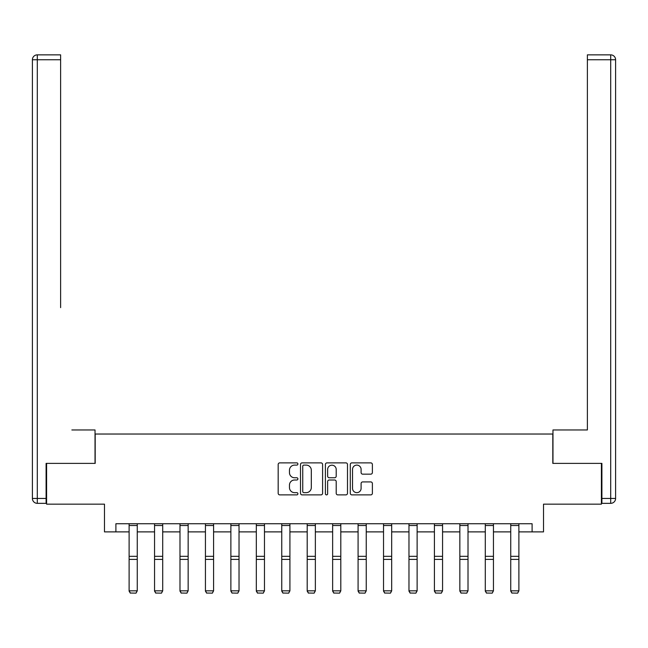 <?xml version="1.0" encoding="UTF-8"?>
<svg xmlns="http://www.w3.org/2000/svg" width="648" height="648" viewBox="0 0 648 648"><rect width="100%" height="100%" fill="white"/><g stroke="black" fill="none" stroke-linecap="round" stroke-linejoin="round"><path stroke-width="0.97" d="M297.91 463.992A1.118 1.118 0 0 0 296.784 462.875L279.774 462.875A1.604 1.604 0 0 0 278.178 464.47L278.178 493.29A1.604 1.604 0 0 0 279.774 494.886L296.784 494.886A1.118 1.118 0 0 0 297.91 493.768A1.118 1.118 0 0 0 296.784 492.65L294.589 492.65A5.119 5.119 0 0 1 289.462 487.523L289.462 485.125A5.119 5.119 0 0 1 294.589 479.998L296.784 479.998A1.118 1.118 0 0 0 297.91 478.88A1.118 1.118 0 0 0 296.784 477.762L294.589 477.762A5.119 5.119 0 0 1 289.462 472.635L289.462 470.237A5.119 5.119 0 0 1 294.589 465.11L296.784 465.11A1.118 1.118 0 0 0 297.91 463.992M370.786 474.158A1.604 1.604 0 0 0 372.381 472.554L372.381 464.47A1.604 1.604 0 0 0 370.786 462.875L351.896 462.875A1.604 1.604 0 0 0 350.293 464.47L350.293 493.29A1.604 1.604 0 0 0 351.896 494.886L370.786 494.886A1.604 1.604 0 0 0 372.381 493.29L372.381 483.521A1.604 1.604 0 0 0 370.786 481.918L362.702 481.918A1.604 1.604 0 0 0 361.098 483.521L361.098 488.365A4.285 4.285 0 0 1 356.813 492.65A4.285 4.285 0 0 1 352.536 488.365L352.536 469.395A4.285 4.285 0 0 1 356.813 465.11A4.285 4.285 0 0 1 361.098 469.395L361.098 472.554A1.604 1.604 0 0 0 362.702 474.158L370.786 474.158M115.903 531.887L115.903 523.73L532.097 523.73L532.097 531.887L543.518 531.887L543.518 504.16L601.409 504.16L601.409 463.385L552.809 463.385L552.809 434.03L95.191 434.03L95.191 463.385L46.591 463.385L46.591 504.16L104.482 504.16L104.482 531.887L129.114 531.887M322.599 464.47A1.604 1.604 0 0 0 320.995 462.875L302.106 462.875A1.604 1.604 0 0 0 300.51 464.47L300.51 493.29A1.604 1.604 0 0 0 302.106 494.886L320.995 494.886A1.604 1.604 0 0 0 322.599 493.29L322.599 464.47M327.005 462.875L345.894 462.875A1.604 1.604 0 0 1 347.49 464.47L347.49 493.29A1.604 1.604 0 0 1 345.894 494.886L337.811 494.886A1.604 1.604 0 0 1 336.207 493.29L336.207 481.602A1.604 1.604 0 0 0 334.603 479.998L329.241 479.998A1.604 1.604 0 0 0 327.645 481.602L327.645 493.768A1.118 1.118 0 0 1 326.519 494.886A1.118 1.118 0 0 1 325.401 493.768L325.401 464.47A1.604 1.604 0 0 1 327.005 462.875M137.263 531.887L154.556 531.887M162.705 531.887L179.99 531.887M188.147 531.887L205.432 531.887M213.589 531.887L230.874 531.887M239.031 531.887L256.316 531.887M264.473 531.887L281.759 531.887M289.915 531.887L307.201 531.887M315.357 531.887L332.643 531.887M340.799 531.887L358.085 531.887M366.242 531.887L383.527 531.887M391.684 531.887L408.969 531.887M417.126 531.887L434.411 531.887M442.568 531.887L459.853 531.887M468.01 531.887L485.295 531.887M493.444 531.887L510.737 531.887M518.886 531.887L532.097 531.887M303.872 465.11A1.118 1.118 0 0 0 302.746 466.236L302.746 491.524A1.118 1.118 0 0 0 303.872 492.65L306.188 492.65A5.119 5.119 0 0 0 311.315 487.523L311.315 470.237A5.119 5.119 0 0 0 306.188 465.11L303.872 465.11M336.207 469.476A4.285 4.285 0 0 0 331.922 465.191A4.285 4.285 0 0 0 327.645 469.476L327.645 476.159A1.604 1.604 0 0 0 329.241 477.762L334.603 477.762A1.604 1.604 0 0 0 336.207 476.159L336.207 469.476M129.114 591.122L130.337 593.147L129.114 590.83L137.263 590.83L136.04 593.147L130.337 593.033L136.04 593.147M137.263 525.512L129.114 525.512L129.114 523.762L137.263 523.762L137.263 590.83L136.04 593.033M129.114 525.512L129.114 590.83L130.337 593.033M95.029 463.385L95.029 429.956L71.863 429.956M60.612 59.746L37.292 59.746L37.292 54.853L60.612 54.853L60.612 307.638M37.292 503.342L37.292 498.45L32.4 498.45A4.892 4.892 0 0 0 37.292 503.342L46.097 503.342L37.292 503.342A4.892 4.892 0 0 1 32.4 498.45L32.4 59.746A4.892 4.892 0 0 1 37.292 54.853A4.892 4.892 0 0 0 32.4 59.746L37.292 59.746L37.292 498.45L46.097 498.45L46.097 463.385L46.591 463.385M46.097 498.45L46.097 503.342M576.137 429.956L587.388 429.956L587.388 54.853L610.708 54.853L597.821 54.853M552.971 463.385L552.971 429.956L587.388 429.956L587.388 307.638M601.903 498.45L610.708 498.45L610.708 503.342A4.892 4.892 0 0 0 615.6 498.45L615.6 59.746L615.6 498.45A4.892 4.892 0 0 1 610.708 503.342L601.903 503.342L601.903 463.385L601.409 463.385M610.708 54.853A4.892 4.892 0 0 1 615.6 59.746A4.892 4.892 0 0 0 610.708 54.853A4.892 4.892 0 0 1 615.6 59.746A4.892 4.892 0 0 0 610.708 54.853L610.708 59.746L587.388 59.746M154.556 591.122L155.779 593.147L154.556 590.83L162.705 590.83L161.482 593.147L155.779 593.033L161.482 593.147M179.99 591.122L181.213 593.147L179.99 590.83L188.147 590.83L186.924 593.147L181.213 593.033L186.924 593.147M162.705 525.512L154.556 525.512L154.556 523.762L162.705 523.762L162.705 590.83L161.482 593.033M154.556 525.512L154.556 590.83L155.779 593.033M188.147 525.512L179.99 525.512L179.99 523.762L188.147 523.762L188.147 590.83L186.924 593.033M179.99 525.512L179.99 590.83L181.213 593.033M205.432 591.122L206.655 593.147L205.432 590.83L213.589 590.83L212.366 593.147L206.655 593.033L212.366 593.147M230.874 591.122L232.097 593.147L230.874 590.83L239.031 590.83L237.808 593.147L232.097 593.033L237.808 593.147M256.316 591.122L257.54 593.147L256.316 590.83L264.473 590.83L263.25 593.147L257.54 593.033L263.25 593.147M213.589 525.512L205.432 525.512L205.432 523.762L213.589 523.762L213.589 590.83L212.366 593.033M205.432 525.512L205.432 590.83L206.655 593.033M239.031 525.512L230.874 525.512L230.874 523.762L239.031 523.762L239.031 590.83L237.808 593.033M230.874 525.512L230.874 590.83L232.097 593.033M264.473 525.512L256.316 525.512L256.316 523.762L264.473 523.762L264.473 590.83L263.25 593.033M256.316 525.512L256.316 590.83L257.54 593.033M281.759 591.122L282.982 593.147L281.759 590.83L289.915 590.83L288.692 593.147L282.982 593.033L288.692 593.147M289.915 525.512L281.759 525.512L281.759 523.762L289.915 523.762L289.915 590.83L288.692 593.033M281.759 525.512L281.759 590.83L282.982 593.033M307.201 591.122L308.424 593.147L307.201 590.83L315.357 590.83L314.134 593.147L308.424 593.033L314.134 593.147M315.357 525.512L307.201 525.512L307.201 523.762L315.357 523.762L315.357 590.83L314.134 593.033M307.201 525.512L307.201 590.83L308.424 593.033M332.643 591.122L333.866 593.147L332.643 590.83L340.799 590.83L339.576 593.147L333.866 593.033L339.576 593.147M340.799 525.512L332.643 525.512L332.643 523.762L340.799 523.762L340.799 590.83L339.576 593.033M332.643 525.512L332.643 590.83L333.866 593.033M358.085 591.122L359.308 593.147L358.085 590.83L366.242 590.83L365.018 593.147L359.308 593.033L365.018 593.147M366.242 525.512L358.085 525.512L358.085 523.762L366.242 523.762L366.242 590.83L365.018 593.033M358.085 525.512L358.085 590.83L359.308 593.033M383.527 591.122L384.75 593.147L383.527 590.83L391.684 590.83L390.461 593.147L384.75 593.033L390.461 593.147M391.684 525.512L383.527 525.512L383.527 523.762L391.684 523.762L391.684 590.83L390.461 593.033M383.527 525.512L383.527 590.83L384.75 593.033M408.969 591.122L410.192 593.147L408.969 590.83L417.126 590.83L415.903 593.147L410.192 593.033L415.903 593.147M417.126 525.512L408.969 525.512L408.969 523.762L417.126 523.762L417.126 590.83L415.903 593.033M408.969 525.512L408.969 590.83L410.192 593.033M434.411 591.122L435.634 593.147L434.411 590.83L442.568 590.83L441.345 593.147L435.634 593.033L441.345 593.147M442.568 525.512L434.411 525.512L434.411 523.762L442.568 523.762L442.568 590.83L441.345 593.033M434.411 525.512L434.411 590.83L435.634 593.033M459.853 591.122L461.076 593.147L459.853 590.83L468.01 590.83L466.787 593.147L461.076 593.033L466.787 593.147M468.01 525.512L459.853 525.512L459.853 523.762L468.01 523.762L468.01 590.83L466.787 593.033M459.853 525.512L459.853 590.83L461.076 593.033M485.295 591.122L486.518 593.147L485.295 590.83L493.444 590.83L492.221 593.147L486.518 593.033L492.221 593.147M493.444 525.512L485.295 525.512L485.295 523.762L493.444 523.762L493.444 590.83L492.221 593.033M485.295 525.512L485.295 590.83L486.518 593.033M510.737 591.122L511.961 593.147L510.737 590.83L518.886 590.83L517.663 593.147L511.961 593.033L517.663 593.147M518.886 525.512L510.737 525.512L510.737 523.762L518.886 523.762L518.886 590.83L517.663 593.033M510.737 525.512L510.737 590.83L511.961 593.033M137.263 556.324L129.114 556.324M137.263 559.41L129.114 559.41M615.6 498.45L610.708 498.45L610.708 59.746L615.6 59.746M162.705 556.324L154.556 556.324M162.705 559.41L154.556 559.41M188.147 556.324L179.99 556.324M188.147 559.41L179.99 559.41M213.589 556.324L205.432 556.324M213.589 559.41L205.432 559.41M239.031 556.324L230.874 556.324M239.031 559.41L230.874 559.41M264.473 556.324L256.316 556.324M264.473 559.41L256.316 559.41M289.915 556.324L281.759 556.324M289.915 559.41L281.759 559.41M315.357 556.324L307.201 556.324M315.357 559.41L307.201 559.41M340.799 556.324L332.643 556.324M340.799 559.41L332.643 559.41M366.242 556.324L358.085 556.324M366.242 559.41L358.085 559.41M391.684 556.324L383.527 556.324M391.684 559.41L383.527 559.41M417.126 556.324L408.969 556.324M417.126 559.41L408.969 559.41M442.568 556.324L434.411 556.324M442.568 559.41L434.411 559.41M468.01 556.324L459.853 556.324M468.01 559.41L459.853 559.41M493.444 556.324L485.295 556.324M493.444 559.41L485.295 559.41M518.886 556.324L510.737 556.324M518.886 559.41L510.737 559.41"/></g></svg>
